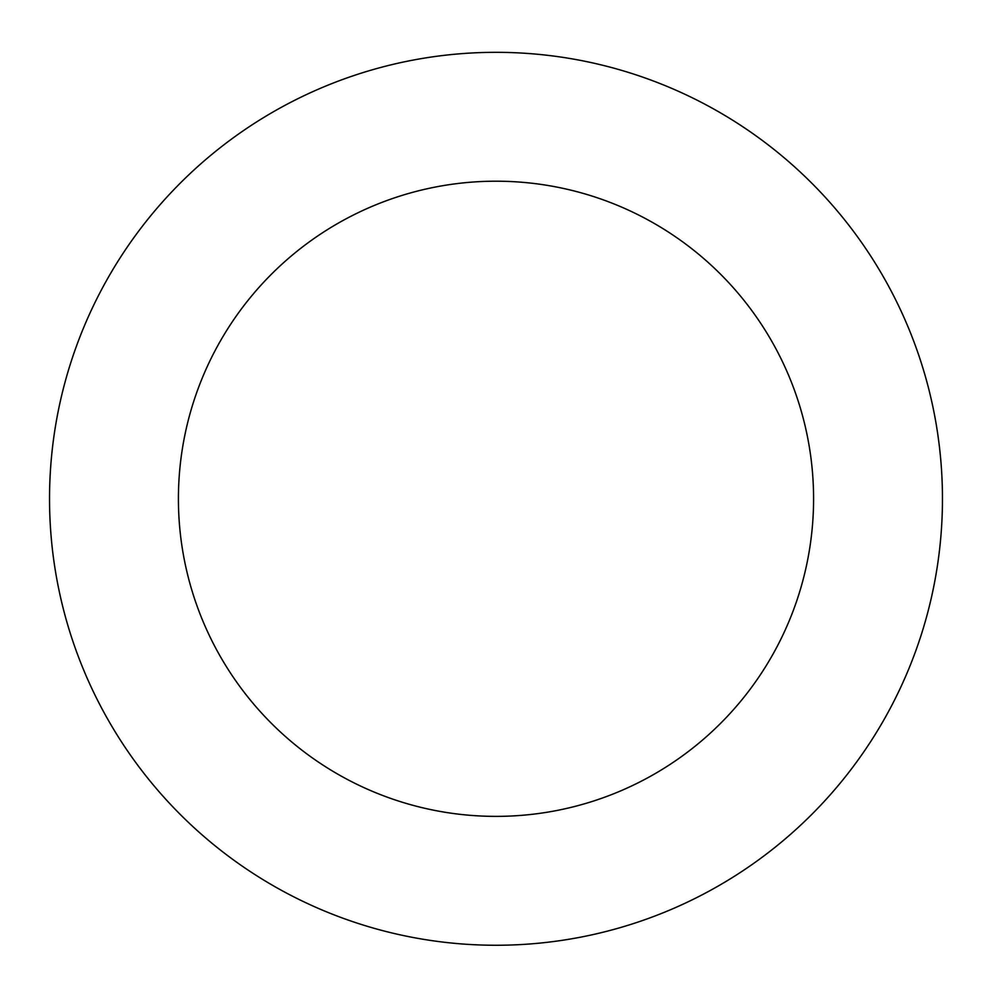 <?xml version="1.0" encoding="UTF-8"?>
<svg xmlns="http://www.w3.org/2000/svg" width="992" height="992" viewBox="0 0 992 992"><rect width="100%" height="100%" fill="white"/><g stroke="black" fill="none" stroke-linecap="round" stroke-linejoin="round"><path stroke-width="1.49" d="M942.4 491.263A446.462 446.462 0 0 0 266.278 115.965A446.462 446.462 0 0 0 279.322 889.154A446.462 446.462 0 0 0 942.4 491.263M813.539 493.433A317.576 317.576 0 0 0 332.593 226.474A317.576 317.576 0 0 0 341.868 776.463A317.576 317.576 0 0 0 813.539 493.433"/></g></svg>
